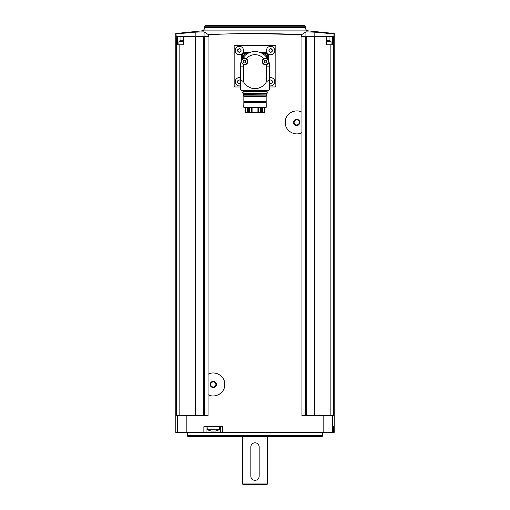 <?xml version="1.0" encoding="UTF-8"?>
<svg xmlns="http://www.w3.org/2000/svg" width="510" height="510" viewBox="0 0 510 510"><rect width="100%" height="100%" fill="white"/><g stroke="black" fill="none" stroke-linecap="round" stroke-linejoin="round"><path stroke-width="0.76" d="M204.064 36.439L204.064 31.856L208.488 34.718C239.477 33.118 270.485 33.118 301.512 34.718L301.512 36.439L301.958 36.439L301.958 112.232C294.793 108.107 284.841 114.157 285.217 122.413C284.867 130.668 294.786 136.706 301.958 132.581L301.958 415.726L323.149 415.726L323.149 432.397L175.81 432.397L175.81 33.513L201.565 30.9L308.435 30.9L334.19 33.501L334.19 432.397L323.149 432.397M208.488 34.718L208.488 36.439L208.042 36.439L208.042 374.295C215.22 370.164 225.152 376.227 224.782 384.47C225.146 392.745 215.194 398.763 208.042 394.644L208.042 415.726L176.587 415.726L176.587 44.778L176.046 33.902L195.171 32.168L204.064 31.856M222.653 432.397L222.653 426.666L203.866 426.666L203.866 432.397M301.958 112.232L301.958 132.581M301.958 36.439L305.407 36.439L305.407 415.726M208.042 394.644L208.042 374.295M176.587 44.778L183.861 44.778L183.861 36.439L208.042 36.439M204.593 36.439L204.593 415.726M183.861 36.439L176.313 36.439M179.839 44.778L179.839 415.726M195.623 36.439L195.623 415.726M314.829 36.439L314.829 32.168L333.954 33.902L333.954 36.439L314.377 36.439L314.377 415.726M305.407 36.439L314.377 36.439M330.161 415.726L330.161 44.778L333.687 44.778L333.687 36.439M333.412 44.778L333.412 415.726L323.149 415.726M333.827 426.666L333.279 426.666L333.279 432.397L333.279 426.666L333.827 426.666L333.827 432.397M314.829 32.168L305.936 31.856L301.512 34.718L255 33.501M330.161 44.778L326.139 44.778L326.139 36.439M306.771 36.439L306.771 415.726M203.229 36.439L203.229 415.726M204.752 26.227L305.248 26.227L304.521 25.5L205.479 25.5L204.752 26.227L204.752 27.374C204.587 29.363 203.522 30.536 201.565 30.9M187.272 435.527L322.728 435.527L322.129 436.566L187.871 436.566L187.272 435.527L187.272 432.397M242.499 483.977L267.501 483.977L266.985 484.5L243.015 484.5L242.499 483.977L242.499 436.566M259.169 446.989A4.169 4.169 0 0 0 255 442.82A4.169 4.169 0 0 0 250.831 446.989L250.831 476.161A4.169 4.169 0 0 0 255 480.331A4.169 4.169 0 0 0 259.169 476.161L259.169 446.989M206.027 426.666L206.027 432.397M220.613 426.666L220.613 432.397M211.165 431.02L207.34 429.796L207.066 426.666M207.34 429.796L219.3 429.796L219.574 426.666M211.414 431.071L215.806 430.982M195.171 36.439L195.171 32.168M326.846 40.194L329.505 40.194L331.067 41.756L326.846 41.756M178.933 44.778L178.933 41.756L180.495 40.194L183.154 40.194M182.242 40.194L181.471 40.194M269.586 86.98L274.801 86.98A1.039 1.039 0 0 0 275.84 85.935L275.84 46.34A1.039 1.039 0 0 0 274.801 45.301L235.199 45.301A1.039 1.039 0 0 0 234.16 46.34L234.16 85.935A1.039 1.039 0 0 0 235.199 86.98L240.414 86.98M249.588 52.594L244.577 52.594A3.124 3.124 0 0 0 241.453 55.718L241.453 60.722M269.586 83.659L269.586 89.046L269.586 81.849L269.063 80.516L268.196 80.516L266.462 81.849C261.177 90.818 248.848 90.844 243.538 81.849L241.804 80.516L240.937 80.516L240.414 81.849L240.414 89.046L240.414 83.659M240.414 81.849L240.414 66.141A14.586 14.586 0 0 1 269.325 63.374L266.367 64.649A3.283 3.283 0 0 1 263.727 58.707L264.142 58.491A3.283 3.283 0 0 0 263.727 58.707A11.462 11.462 0 0 0 246.273 58.707A3.283 3.283 0 0 1 243.633 64.649L243.194 64.489M269.586 81.849L269.586 66.141L266.462 66.141L266.462 81.849M243.34 57.375L246.273 58.707A3.283 3.283 0 0 0 245.858 58.491L243.34 57.375M266.462 66.141A11.462 11.462 0 0 0 266.367 64.649A3.283 3.283 0 0 0 266.806 64.489L269.325 63.374A14.586 14.586 0 0 1 269.586 66.141M268.547 60.722L268.547 55.718A3.124 3.124 0 0 0 265.423 52.594L260.412 52.594M265.315 52.957A2.862 2.862 0 0 1 267.132 58.038A2.862 2.862 0 0 0 265.315 52.957A2.862 2.862 0 0 0 263.103 54.003A2.862 2.862 0 0 1 265.315 52.957M266.144 56.725A0.548 0.548 0 0 1 266.309 56.744L266.615 56.221A0.548 0.548 0 0 1 266.615 55.424L266.309 54.895A0.548 0.548 0 0 1 265.621 54.5L265.009 54.5A0.548 0.548 0 0 1 264.32 54.895L264.288 54.889M244.685 52.957A2.862 2.862 0 0 1 246.897 54.003A2.862 2.862 0 0 0 241.989 54.857A2.862 2.862 0 0 0 242.868 58.038A2.862 2.862 0 0 1 244.685 52.957M243.856 56.725A0.548 0.548 0 0 0 243.691 56.744L243.385 56.221A0.548 0.548 0 0 0 243.385 55.424L243.691 54.895A0.548 0.548 0 0 0 244.379 54.5L244.991 54.5A0.548 0.548 0 0 0 245.68 54.895L245.712 54.889M269.586 77.73A4.169 4.169 0 0 1 274.762 82.295A4.169 4.169 0 0 1 269.586 85.801M272.015 80.484A0.759 0.759 0 0 1 271.052 79.93L270.204 79.93L272.015 80.484L272.436 82.32L272.015 83.053L270.204 83.608A0.759 0.759 0 0 0 269.586 83.034M270.631 46.34A4.169 4.169 0 0 1 274.24 52.594A4.169 4.169 0 0 1 267.023 52.594A4.169 4.169 0 0 1 270.631 46.34M269.248 49.221L271.052 48.667L270.204 48.667A0.759 0.759 0 0 1 269.248 49.221L268.827 49.954L269.248 51.797L271.052 52.345L272.436 51.064L272.015 49.221L271.052 48.667A0.759 0.759 0 0 0 272.015 49.221M239.368 46.34A4.169 4.169 0 0 1 242.977 52.594A4.169 4.169 0 0 1 235.76 52.594A4.169 4.169 0 0 1 239.368 46.34M237.985 49.221L239.796 48.667L238.948 48.667A0.759 0.759 0 0 1 237.985 49.221L237.564 49.954L237.985 51.797L239.796 52.345L241.173 51.064L240.752 49.221L239.796 48.667A0.759 0.759 0 0 0 240.752 49.221M240.414 85.801A4.169 4.169 0 0 1 235.237 82.295A4.169 4.169 0 0 1 240.414 77.73M237.985 80.484L239.796 79.93L238.948 79.93A0.759 0.759 0 0 1 237.985 80.484L237.564 81.218L237.985 83.053L239.796 83.608A0.759 0.759 0 0 1 240.414 83.034M269.586 80.503A0.759 0.759 0 0 0 270.204 79.93M272.436 81.218A0.759 0.759 0 0 0 272.436 82.32M272.015 83.053A0.759 0.759 0 0 0 271.052 83.608M237.564 82.32A0.759 0.759 0 0 0 237.564 81.218M239.796 79.93A0.759 0.759 0 0 0 240.414 80.503M238.948 83.608A0.759 0.759 0 0 0 237.985 83.053M237.564 51.064A0.759 0.759 0 0 0 237.564 49.954M241.173 49.954A0.759 0.759 0 0 0 240.937 50.503M240.937 50.509A0.759 0.759 0 0 0 241.173 51.064M240.752 51.797A0.759 0.759 0 0 0 239.796 52.345M238.948 52.345A0.759 0.759 0 0 0 237.985 51.797M268.827 51.064A0.759 0.759 0 0 0 268.827 49.954M272.436 49.954A0.759 0.759 0 0 0 272.193 50.503M272.193 50.509A0.759 0.759 0 0 0 272.436 51.064M272.015 51.797A0.759 0.759 0 0 0 271.052 52.345M270.204 52.345A0.759 0.759 0 0 0 269.248 51.797M265.474 58.573A2.92 2.92 0 0 1 267.999 62.947A2.92 2.92 0 0 1 262.943 62.947A2.92 2.92 0 0 1 265.474 58.573M266.073 60.454A0.587 0.587 0 0 0 266.532 60.505L265.799 60.078L264.409 60.505A0.587 0.587 0 0 0 265.149 60.078L265.799 60.078A0.587 0.587 0 0 0 266.073 60.448M266.532 60.505L266.858 61.066A0.587 0.587 0 0 0 266.858 61.914L266.858 61.066M266.858 61.914L266.532 62.475A0.587 0.587 0 0 0 265.799 62.902L266.532 62.475M265.799 62.902L265.149 62.902A0.587 0.587 0 0 0 264.409 62.475L265.149 62.902M264.409 62.475L264.091 61.914A0.587 0.587 0 0 0 264.091 61.066L264.091 61.914M264.091 61.066L264.409 60.505M244.526 58.573A2.92 2.92 0 0 1 247.057 62.947A2.92 2.92 0 0 1 242.001 62.947A2.92 2.92 0 0 1 244.526 58.573M245.131 60.454A0.587 0.587 0 0 0 245.59 60.505L244.851 60.078L243.468 60.505A0.587 0.587 0 0 0 244.201 60.078L244.851 60.078A0.587 0.587 0 0 0 245.131 60.448M245.59 60.505L245.909 61.066A0.587 0.587 0 0 0 245.909 61.914L245.909 61.066M245.909 61.914L245.59 62.475A0.587 0.587 0 0 0 244.851 62.902L245.59 62.475M244.851 62.902L244.201 62.902A0.587 0.587 0 0 0 243.468 62.475L244.201 62.902M243.468 62.475L243.142 61.914A0.587 0.587 0 0 0 243.142 61.066L243.142 61.914M243.142 61.066L243.468 60.505M240.414 89.046L241.306 90.665L268.693 90.665L241.306 90.665M269.586 89.046L268.693 90.665M243.066 91.513L266.775 91.666L243.225 91.666L242.913 90.939L267.087 90.939L241.759 90.939M266.775 91.666L266.437 91.717M243.563 93.336L243.563 92.967C241.874 92.654 241.874 92.342 243.563 92.029L243.563 91.666M243.225 93.336L266.934 93.489L243.225 93.336M243.703 95.899L243.703 94.344L243.066 94.114L243.066 93.489M243.066 94.114L266.934 94.114L266.934 93.489M243.703 94.344L266.934 94.114M243.85 95.937L243.85 96.537L243.659 95.899L266.341 95.899L266.15 96.537L266.15 95.937M266.15 101.675L243.85 101.675L243.85 96.537L266.15 96.537L266.226 107.247L243.774 107.247L243.85 102.319L266.15 102.319M266.226 107.247L265.927 107.763L244.073 107.763L243.774 107.247M265.028 112.716L265.028 107.763L265.028 112.716L257.92 112.716L257.92 107.763M257.92 112.716L244.972 112.716L244.972 107.763L244.972 112.716M243.85 101.675L243.85 102.319M252.08 112.716L252.08 107.763M213.722 373.014A11.462 11.462 0 0 1 219.281 374.678M223.316 378.86A11.462 11.462 0 0 1 224.139 380.677M224.642 382.685A11.462 11.462 0 0 1 224.782 384.47M223.303 390.099A11.462 11.462 0 0 1 222.494 391.342M220.416 393.471A11.462 11.462 0 0 1 219.268 394.262M213.703 395.926A11.462 11.462 0 0 1 213.014 395.926M213.32 381.34A3.124 3.124 0 0 1 216.03 386.032A3.124 3.124 0 0 1 210.611 386.032A3.124 3.124 0 0 1 213.32 381.34M213.32 381.907A2.563 2.563 0 0 1 215.539 385.751A2.563 2.563 0 0 1 211.102 385.751A2.563 2.563 0 0 1 213.32 381.907M285.224 122.757A11.462 11.462 0 0 1 285.217 122.413M296.68 119.283A3.124 3.124 0 0 1 299.389 123.968A3.124 3.124 0 0 1 293.97 123.968A3.124 3.124 0 0 1 296.68 119.283M296.68 119.844A2.563 2.563 0 0 1 298.898 123.688A2.563 2.563 0 0 1 294.461 123.688A2.563 2.563 0 0 1 296.68 119.844M186.851 415.726L186.851 432.397M332.565 415.726L332.565 432.397M177.435 415.726L177.435 432.397M204.752 27.374L305.248 27.374C305.413 29.363 306.478 30.536 308.435 30.9M305.936 36.439L305.936 31.856M329.026 40.194L329.026 36.439M332.571 44.778L332.571 36.439M180.973 40.194L180.973 36.439M177.429 44.778L177.429 36.439M178.933 41.756L183.154 41.756M243.538 81.849L243.538 66.141L240.414 66.141M243.538 66.141A11.462 11.462 0 0 1 243.633 64.649M263.447 54.245A2.448 2.448 0 0 1 267.616 54.984A2.448 2.448 0 0 1 266.896 57.694M243.104 57.694A2.448 2.448 0 0 1 244.685 53.371A2.448 2.448 0 0 1 246.553 54.245M243.066 91.092L267.087 90.939M258.532 112.716L258.532 107.763M260.495 112.716L260.495 107.763M249.505 112.716L249.505 107.763M251.468 112.716L251.468 107.763M262.535 112.716L262.535 107.763M264.645 112.716L264.645 107.763M245.355 112.716L245.355 107.763M247.465 112.716L247.465 107.763M261.738 112.716L261.738 107.763M248.262 112.716L248.262 107.763M305.248 27.374L305.248 26.227M322.728 435.527L322.728 432.397M267.501 483.977L267.501 436.566M219.3 429.796L215.475 431.02M326.846 44.778L326.846 36.439M183.154 44.778L183.154 36.439M331.067 44.778L331.067 41.756M266.934 91.513L266.934 91.092M266.437 92.967L267.061 93.279C268.069 92.763 268.069 92.24 267.061 91.717L242.938 91.717M266.437 92.029L267.061 91.717M242.938 93.279L267.061 93.279M266.296 95.899L266.296 94.344"/></g></svg>
